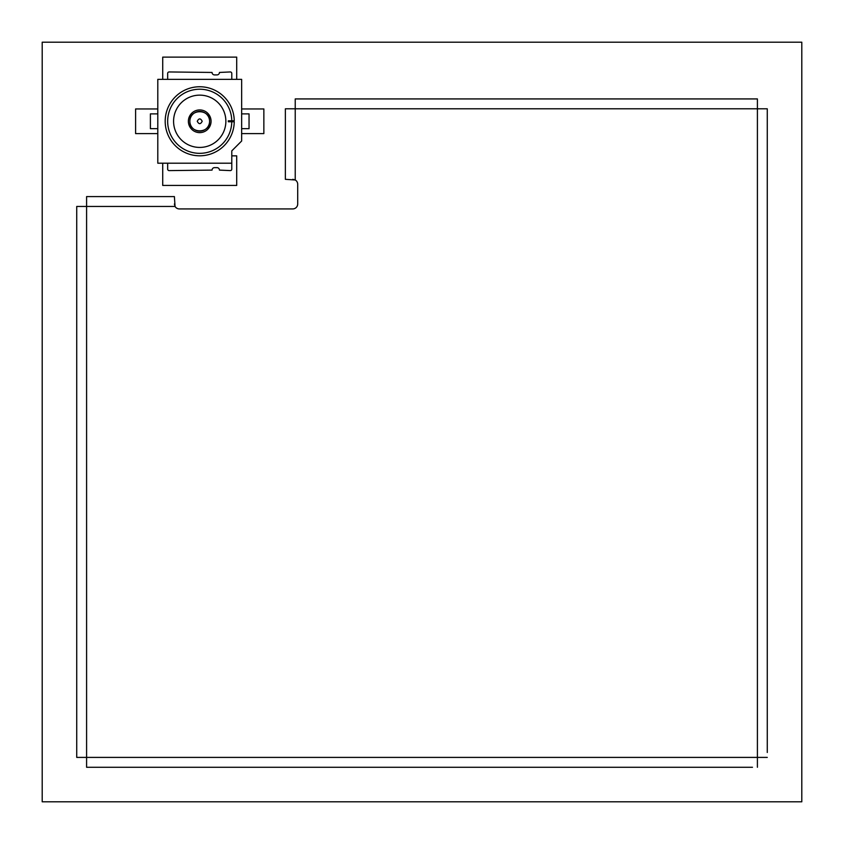 <?xml version="1.0" encoding="UTF-8"?>
<svg xmlns="http://www.w3.org/2000/svg" width="844" height="844" viewBox="0 0 844 844"><rect width="100%" height="100%" fill="white"/><g stroke="black" fill="none" stroke-linecap="round" stroke-linejoin="round"><path stroke-width="1.27" d="M167.661 163.208L167.661 169.127A1.477 1.477 90 0 0 169.138 170.604L212.055 170.108A2.469 2.469 -90 0 1 214.513 167.639L216.982 167.639A2.469 2.469 -90 0 1 219.451 170.108L230.306 170.604A1.477 1.477 90 0 0 231.783 169.127L231.783 163.208L157.796 163.208L157.796 79.357L241.648 79.357L241.648 141.011L231.783 150.876L231.783 163.208M231.783 79.357L231.783 73.439A1.477 1.477 90 0 0 230.306 71.951L219.451 72.447A2.469 2.469 -90 0 1 216.982 74.916L214.513 74.916A2.469 2.469 -90 0 1 212.055 72.447L169.138 71.951A1.477 1.477 90 0 0 167.661 73.439L167.661 79.357M199.722 111.419A9.864 9.864 90 0 0 189.858 121.283C189.267 108.559 210.177 108.559 209.586 121.283A9.864 9.864 90 0 0 199.722 111.419M189.858 121.283A9.864 9.864 90 0 0 199.722 131.147A9.864 9.864 90 0 0 209.586 121.283C210.177 133.996 189.267 133.996 189.858 121.283M199.722 109.931A11.341 11.341 90 0 0 188.381 121.283A11.341 11.341 90 0 0 199.722 132.624A11.341 11.341 90 0 0 211.063 121.283A11.341 11.341 90 0 0 199.722 109.931M197.253 121.283C198.899 118.118 200.545 118.118 202.191 121.283C200.545 124.437 198.899 124.437 197.253 121.283M199.722 147.426A26.143 26.143 -90 0 1 173.579 121.283A26.143 26.143 -90 0 1 199.722 95.14A26.143 26.143 -90 0 1 225.865 121.283A26.143 26.143 -90 0 1 199.722 147.426M228.323 120.787L228.323 121.768L228.323 120.787L234.242 120.787A34.53 34.53 -90 0 0 199.469 86.753A34.53 34.53 -90 0 0 165.192 121.283A34.53 34.53 -90 0 0 199.469 155.802A34.53 34.53 -90 0 0 234.242 121.768L228.323 121.768M231.773 120.787A32.061 32.061 90 0 0 199.469 89.221A32.061 32.061 90 0 0 167.661 121.283A32.061 32.061 90 0 0 199.469 153.334A32.061 32.061 90 0 0 231.773 121.768L234.242 121.768L231.773 121.768M157.796 113.877L150.401 113.877L150.401 128.678L157.796 128.678M241.648 128.678L249.043 128.678L249.043 113.877L241.648 113.877M241.648 108.95L263.856 108.95L263.856 133.605L241.648 133.605M162.723 79.357L162.723 57.118L236.71 57.118L236.71 79.357M231.783 155.845L236.71 155.845L236.71 185.437L162.723 185.437L162.723 163.208M157.796 133.605L135.599 133.605L135.599 108.95L157.796 108.95M42.2 42.2L42.2 801.8L801.8 801.8L801.8 42.2L42.2 42.2M292.773 179.318L295.231 179.983L285.367 179.318L285.367 108.792L295.231 108.792L295.231 98.927L757.406 98.927L757.406 108.792L767.27 108.792L767.27 752.479M752.479 767.27L86.594 767.27L86.594 757.406L76.73 757.406L76.73 206.453L86.594 206.453L86.594 196.589L174.392 196.589L175.056 206.453L174.392 203.984M86.594 767.27L91.521 767.27M767.27 113.718L767.27 108.792M767.27 757.406L86.594 757.406L86.594 206.453L175.056 206.453A4.937 4.937 0 0 0 179.318 208.922L292.773 208.922A4.937 4.937 0 0 0 297.7 203.984L297.7 184.256A4.937 4.937 0 0 0 295.231 179.983L295.231 108.792L757.406 108.792L757.406 767.27"/></g></svg>
